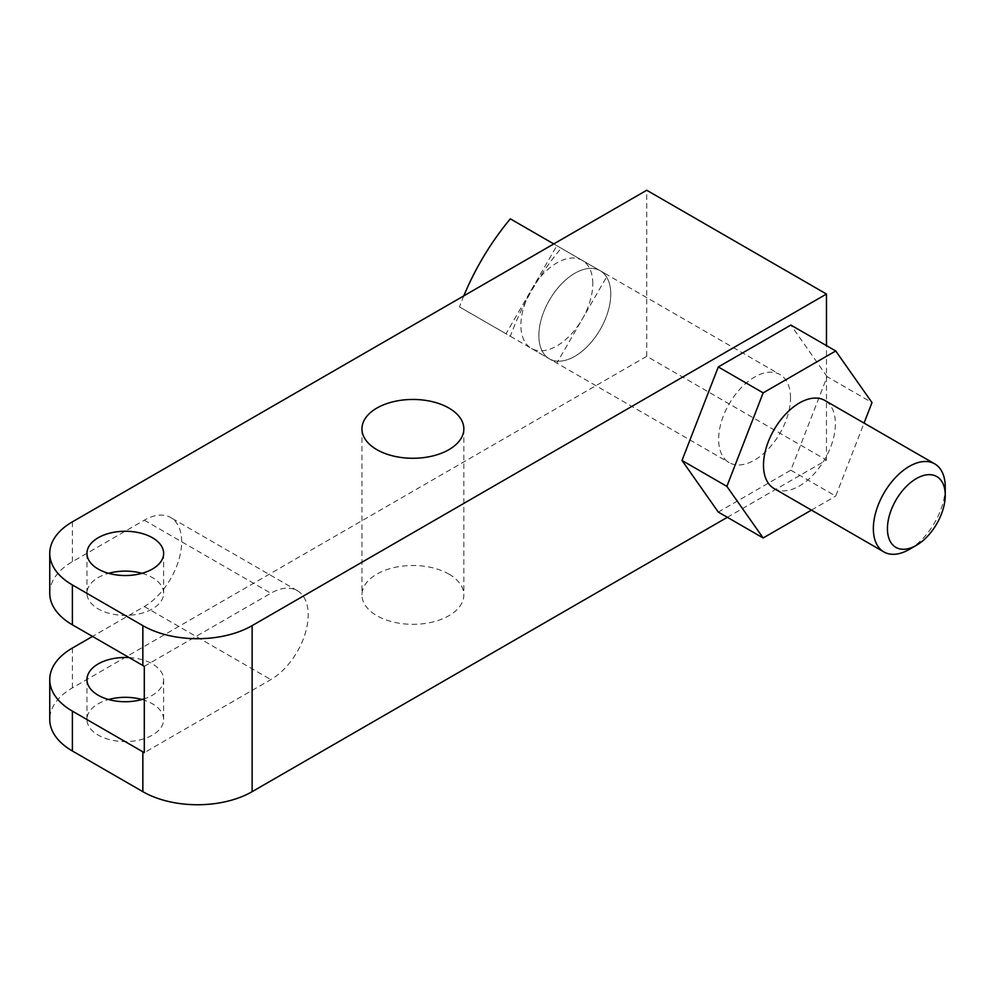 <?xml version="1.0" encoding="UTF-8"?>
<svg xmlns="http://www.w3.org/2000/svg" width="995" height="995" viewBox="0 0 995 995"><rect width="100%" height="100%" fill="white"/><g stroke="black" fill="none" stroke-linecap="round" stroke-linejoin="round"><path stroke-width="0.75" stroke-dasharray="4.97 3.73" d="M592.796 283.662A50.844 29.352 120 0 0 582.262 260.392L582.262 260.392A50.844 29.352 120 0 0 531.429 289.744A50.844 29.352 120 0 0 520.895 325.166A50.844 29.352 120 0 0 531.429 348.449L531.429 348.449A50.844 29.352 120 0 0 582.262 319.096L607.684 275.068L556.852 245.703L506.007 333.773L556.852 363.125L582.262 319.096A50.844 29.352 120 0 0 592.796 283.662M610.768 294.035A50.844 29.352 120 0 0 600.246 270.764A50.844 29.352 120 0 0 561.068 284.383A50.844 29.352 120 0 0 538.867 335.551A50.844 29.352 120 0 0 549.402 358.822A50.844 29.352 120 0 0 588.58 345.203A50.844 29.352 120 0 0 610.768 294.035A50.844 29.352 -60 0 1 588.58 345.203A50.844 29.352 -60 0 1 549.402 358.822A50.844 29.352 -60 0 1 538.867 335.551A50.844 29.352 -60 0 1 561.068 284.383A50.844 29.352 -60 0 1 600.246 270.764A50.844 29.352 -60 0 1 610.768 294.035M774.01 488.508A50.844 29.352 120 0 0 813.189 474.889A50.844 29.352 120 0 0 835.39 423.721A50.844 29.352 120 0 0 824.855 400.45M49.75 593.244A77.274 44.613 180 0 1 72.386 561.702L144.287 520.186A52.872 30.522 -60 0 1 170.717 517.574A52.872 30.522 -60 0 1 178.826 559.936A52.872 30.522 -60 0 1 144.287 606.54L92.523 636.427M727.345 517.313L826.472 460.088L646.725 356.31L72.386 687.893A77.274 44.613 180 0 0 49.75 719.447M646.725 356.31L646.725 190.256M144.3 666.302L270.827 593.244A52.872 30.522 -60 0 1 297.269 590.632A52.872 30.522 -60 0 1 305.365 632.994A52.872 30.522 -60 0 1 270.827 679.597L144.3 752.643M129.151 657.571A38.332 22.126 180 0 1 152.409 663.939A38.332 22.126 180 0 1 163.64 679.597A38.332 22.126 180 0 1 144.3 698.813M141.986 699.522A38.332 22.126 180 0 1 152.409 703.788A38.332 22.126 180 0 1 163.64 719.447A38.332 22.126 180 0 1 139.972 739.894A38.332 22.126 180 0 1 98.194 735.094A38.332 22.126 180 0 1 86.963 719.447A38.332 22.126 180 0 1 108.617 699.522M141.986 573.319A38.332 22.126 180 0 1 152.409 577.597A38.332 22.126 180 0 1 163.64 593.244A38.332 22.126 180 0 1 139.972 613.691A38.332 22.126 180 0 1 98.194 608.903A38.332 22.126 180 0 1 86.963 593.244A38.332 22.126 180 0 1 108.617 573.319M448.919 574.115A50.944 29.415 180 0 1 463.844 594.91A50.944 29.415 180 0 1 432.402 622.086A50.944 29.415 180 0 1 376.881 615.706A50.944 29.415 180 0 1 361.956 594.91A50.944 29.415 180 0 1 393.411 567.735A50.944 29.415 180 0 1 448.919 574.115M718.29 512.077L790.851 470.187L827.131 376.682L871.993 402.577M826.472 460.088L826.472 345.626M827.131 376.682L790.851 325.067M790.851 470.187L835.713 496.095L864.046 423.074M811.435 510.112L835.713 496.095M945.25 487.152A50.844 29.352 -60 0 1 909.306 549.414M553.767 243.924L556.852 245.703M463.807 295.863A246.996 201.674 -60 0 0 459.479 306.908L510.323 336.26A246.996 201.674 120 0 1 561.168 248.203L510.323 218.85M561.168 248.203L607.684 275.068M459.479 306.908L506.007 333.773M510.323 336.26L556.852 363.125M790.515 397.813A50.844 29.352 120 0 0 779.993 374.543A50.844 29.352 120 0 0 740.815 388.162A50.844 29.352 120 0 0 718.626 439.33A50.844 29.352 120 0 0 729.148 462.6A50.844 29.352 120 0 0 768.327 448.981A50.844 29.352 120 0 0 790.515 397.813M72.386 648.043L72.386 687.893M72.386 521.853L72.386 561.702M144.287 606.54L270.827 679.597M144.287 520.186L270.827 593.244M582.262 260.392L779.993 374.543M163.64 679.597L163.64 719.447M163.64 553.394L163.64 593.244M86.963 679.597L86.963 719.447M86.963 553.394L86.963 593.244M463.844 428.87L463.844 594.91M361.956 428.87L361.956 594.91M531.429 348.449L729.148 462.6M297.269 590.632L170.717 517.574"/><path stroke-width="1.49" d="M945.25 495.286L945.25 487.152A50.844 29.352 120 0 0 934.715 463.869A50.844 29.352 120 0 0 895.537 477.488A50.844 29.352 120 0 0 873.349 528.656A50.844 29.352 -60 0 0 883.883 551.926A50.844 29.352 -60 0 0 909.306 549.414L916.345 545.347A40.882 23.594 -60 0 1 887.44 528.656A40.882 23.594 120 0 1 916.345 478.595A40.882 23.594 120 0 1 945.25 495.286A40.882 23.594 -60 0 1 916.345 545.347M934.715 463.869L824.855 400.45A50.844 29.352 120 0 0 785.677 414.069A50.844 29.352 120 0 0 763.488 465.225A50.844 29.352 120 0 0 774.01 488.508L883.883 551.926M92.523 636.427L72.386 648.043A77.274 44.613 180 0 0 49.75 679.597L49.75 719.447A77.274 44.613 180 0 0 72.386 750.989L142.845 791.672A77.274 44.613 180 0 0 252.133 791.672L727.345 517.313M646.725 190.256L72.386 521.853A77.274 44.613 0 0 0 49.75 553.394A77.274 44.613 0 0 0 72.386 584.948L142.845 625.631A77.274 44.613 0 0 0 252.133 625.631L826.472 294.035L646.725 190.256M72.386 584.948L72.386 624.798L142.845 665.481A77.274 44.613 180 0 0 144.3 666.302L144.3 752.643A77.274 44.613 180 0 1 142.845 751.822L142.845 791.672M49.75 679.597A77.274 44.613 180 0 0 72.386 711.139L142.845 751.822M144.3 698.813A38.332 22.126 180 0 1 98.194 695.244A38.332 22.126 180 0 1 86.963 679.597A38.332 22.126 180 0 1 129.151 657.571M152.409 537.748A38.332 22.126 180 0 1 163.64 553.394A38.332 22.126 180 0 1 139.972 573.841A38.332 22.126 180 0 1 98.194 569.053A38.332 22.126 180 0 1 86.963 553.394A38.332 22.126 180 0 1 110.632 532.947A38.332 22.126 180 0 1 152.409 537.748M108.617 699.522A38.332 22.126 180 0 1 141.986 699.522M108.617 573.319A38.332 22.126 180 0 1 141.986 573.319M448.919 408.062A50.944 29.415 180 0 1 463.844 428.87A50.944 29.415 180 0 1 432.402 456.033A50.944 29.415 180 0 1 376.881 449.665A50.944 29.415 180 0 1 361.956 428.87A50.944 29.415 180 0 1 393.411 401.694A50.944 29.415 180 0 1 448.919 408.062M826.472 345.626L826.472 294.035M864.046 423.074L871.993 402.577L835.713 350.961L790.851 325.067L718.29 366.956L682.01 460.461L718.29 512.077L763.153 537.984L811.435 510.112M682.01 460.461L726.872 486.368L763.153 537.984M718.29 366.956L763.153 392.863L726.872 486.368M835.713 350.961L763.153 392.863M72.386 624.798A77.274 44.613 180 0 1 49.75 593.244L49.75 553.394M463.807 295.863A246.996 201.674 -60 0 1 510.323 218.85L553.767 243.924M142.845 625.631L142.845 665.481M252.133 625.631L252.133 791.672M72.386 711.139L72.386 750.989"/></g></svg>
